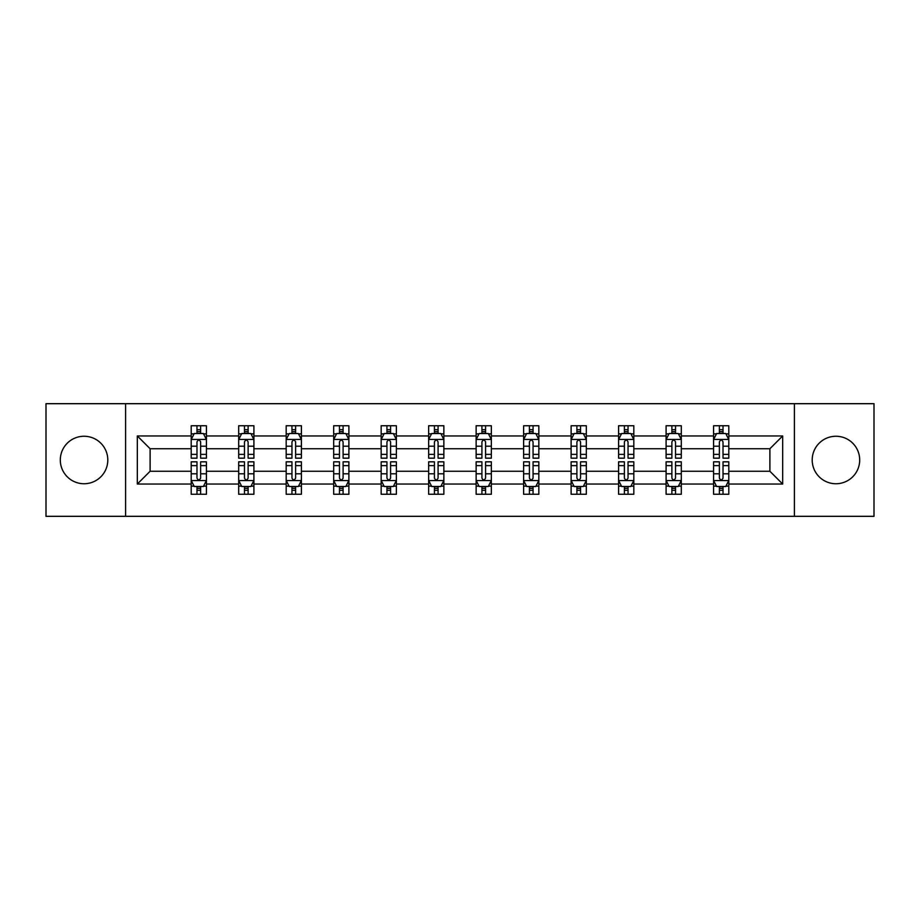 <?xml version="1.0" encoding="UTF-8"?>
<svg xmlns="http://www.w3.org/2000/svg" width="920" height="920" viewBox="0 0 920 920"><rect width="100%" height="100%" fill="white"/><g stroke="black" fill="none" stroke-linecap="round" stroke-linejoin="round"><path stroke-width="1.38" d="M835.946 436.252A23.747 23.747 0 0 0 812.199 460A23.747 23.747 0 0 0 835.946 483.747A23.747 23.747 0 0 0 859.694 460A23.747 23.747 0 0 0 835.946 436.252M84.053 436.252A23.747 23.747 0 0 0 60.306 460A23.747 23.747 0 0 0 84.053 483.747A23.747 23.747 0 0 0 107.801 460A23.747 23.747 0 0 0 84.053 436.252M794.397 403.684L46 403.684L46 516.316L874 516.316L874 403.684L794.397 403.684L794.397 516.316M728.801 484.046L728.801 471.258L769.89 471.258L782.678 484.046L728.801 484.046L728.801 494.247L723.016 494.247L723.016 486.484M125.603 516.316L125.603 403.684M713.575 484.046L681.306 484.046L681.306 471.258L713.575 471.258L713.575 494.247L728.801 494.247L728.801 486.116L725.938 486.116M681.306 484.046L681.306 494.247L675.521 494.247L675.521 486.484M666.091 484.046L633.822 484.046L633.822 471.258L666.091 471.258L666.091 494.247L681.306 494.247L681.306 486.116L678.442 486.116M633.822 484.046L633.822 494.247L628.038 494.247L628.038 486.484M618.596 484.046L586.327 484.046L586.327 471.258L618.596 471.258L618.596 494.247L633.822 494.247L633.822 486.116L630.959 486.116M586.327 484.046L586.327 494.247L580.543 494.247L580.543 486.484M571.113 484.046L538.844 484.046L538.844 471.258L571.113 471.258L571.113 494.247L586.327 494.247L586.327 486.116L583.464 486.116M538.844 484.046L538.844 494.247L533.059 494.247L533.059 486.484M523.618 484.046L491.349 484.046L491.349 471.258L523.618 471.258L523.618 494.247L538.844 494.247L538.844 486.116L535.981 486.116M491.349 484.046L491.349 494.247L485.576 494.247L485.576 486.484M476.134 484.046L443.865 484.046L443.865 471.258L476.134 471.258L476.134 494.247L491.349 494.247L491.349 486.116L488.497 486.116M443.865 484.046L443.865 494.247L438.081 494.247L438.081 486.484M428.651 484.046L396.382 484.046L396.382 471.258L428.651 471.258L428.651 494.247L443.865 494.247L443.865 486.116L441.002 486.116M396.382 484.046L396.382 494.247L390.597 494.247L390.597 486.484M381.156 484.046L348.887 484.046L348.887 471.258L381.156 471.258L381.156 494.247L396.382 494.247L396.382 486.116L393.518 486.116M348.887 484.046L348.887 494.247L343.103 494.247L343.103 486.484M333.672 484.046L301.403 484.046L301.403 471.258L333.672 471.258L333.672 494.247L348.887 494.247L348.887 486.116L346.023 486.116M301.403 484.046L301.403 494.247L295.619 494.247L295.619 486.484M286.177 484.046L253.908 484.046L253.908 471.258L286.177 471.258L286.177 494.247L301.403 494.247L301.403 486.116L298.54 486.116M253.908 484.046L253.908 494.247L248.124 494.247L248.124 486.484M238.694 484.046L206.425 484.046L206.425 471.258L238.694 471.258L238.694 494.247L253.908 494.247L253.908 486.116L251.056 486.116M206.425 484.046L206.425 494.247L200.64 494.247L200.64 486.484M191.199 484.046L137.321 484.046L137.321 435.953L191.199 435.953L191.199 448.741L150.109 448.741L150.109 471.258L191.199 471.258L191.199 494.247L206.425 494.247L206.425 486.116L203.561 486.116M194.062 433.883L191.199 433.883L191.199 425.753L191.199 435.953M196.983 433.515L196.983 425.753L191.199 425.753L206.425 425.753L206.425 435.953L238.694 435.953L238.694 425.753L253.908 425.753L253.908 435.953L286.177 435.953L286.177 425.753L301.403 425.753L301.403 435.953L333.672 435.953L333.672 425.753L348.887 425.753L348.887 435.953L381.156 435.953L381.156 425.753L396.382 425.753L396.382 435.953L428.651 435.953L428.651 425.753L443.865 425.753L443.865 435.953L476.134 435.953L476.134 425.753L491.349 425.753L491.349 435.953L523.618 435.953L523.618 425.753L538.844 425.753L538.844 435.953L571.113 435.953L571.113 425.753L586.327 425.753L586.327 435.953L618.596 435.953L618.596 425.753L633.822 425.753L633.822 435.953L666.091 435.953L666.091 425.753L681.306 425.753L681.306 435.953L713.575 435.953L713.575 425.753L728.801 425.753L728.801 435.953L782.678 435.953L782.678 484.046M713.575 435.953L713.575 448.741L681.306 448.741L681.306 435.953M666.091 435.953L666.091 448.741L633.822 448.741L633.822 435.953M618.596 435.953L618.596 448.741L586.327 448.741L586.327 435.953M571.113 435.953L571.113 448.741L538.844 448.741L538.844 435.953M523.618 435.953L523.618 448.741L491.349 448.741L491.349 435.953M476.134 435.953L476.134 448.741L443.865 448.741L443.865 435.953M428.651 435.953L428.651 448.741L396.382 448.741L396.382 435.953M381.156 435.953L381.156 448.741L348.887 448.741L348.887 435.953M333.672 435.953L333.672 448.741L301.403 448.741L301.403 435.953M286.177 435.953L286.177 448.741L253.908 448.741L253.908 435.953M238.694 435.953L238.694 448.741L206.425 448.741L206.425 435.953M137.321 435.953L150.109 448.741M769.89 471.258L769.89 448.741L728.801 448.741L728.801 435.953M719.359 433.366L723.016 433.366M671.876 433.366L675.521 433.366M624.381 433.366L628.038 433.366M576.897 433.366L580.543 433.366M529.403 433.366L533.059 433.366M481.919 433.366L485.576 433.366M434.424 433.366L438.081 433.366M386.94 433.366L390.597 433.366M339.457 433.366L343.103 433.366M291.962 433.366L295.619 433.366M244.478 433.366L248.124 433.366M196.983 433.366L200.64 433.366M196.983 486.634L200.64 486.634M244.478 486.634L248.124 486.634M291.962 486.634L295.619 486.634M339.457 486.634L343.103 486.634M386.94 486.634L390.597 486.634M434.424 486.634L438.081 486.634M481.919 486.634L485.576 486.634M529.403 486.634L533.059 486.634M576.897 486.634L580.543 486.634M624.381 486.634L628.038 486.634M671.876 486.634L675.521 486.634M719.359 486.634L723.016 486.634M150.109 471.258L137.321 484.046M782.678 435.953L769.89 448.741M200.64 429.709L196.983 429.709M191.199 454.353L191.199 458.171L196.983 458.171L196.983 454.353L191.199 454.353L191.199 448.741M206.425 448.741L206.425 458.171L200.64 458.171L200.64 441.887C199.421 439.541 198.202 439.541 196.983 441.887L196.983 454.353M203.561 433.883L206.425 433.883L206.425 425.753L200.64 425.753L200.64 433.515M206.425 439.599L203.377 433.515L194.246 433.515L191.199 439.599M196.983 490.291L200.64 490.291M206.425 465.647L206.425 461.828L200.64 461.828L200.64 465.647L206.425 465.647L206.425 471.258M191.199 471.258L191.199 461.828L196.983 461.828L196.983 478.112C198.202 480.458 199.421 480.458 200.64 478.112L200.64 465.647M194.062 486.116L191.199 486.116L191.199 494.247L196.983 494.247L196.983 486.484M191.199 480.401L194.246 486.484L203.377 486.484L206.425 480.401M248.124 429.709L244.478 429.709M241.558 433.883L238.694 433.883L238.694 425.753L244.478 425.753L244.478 433.515M238.694 454.353L238.694 458.171L244.478 458.171L244.478 454.353L238.694 454.353L238.694 448.741M253.908 448.741L253.908 458.171L248.124 458.171L248.124 441.887C246.916 439.541 245.697 439.541 244.478 441.887L244.478 454.353M251.056 433.883L253.908 433.883L253.908 425.753L248.124 425.753L248.124 433.515M253.908 439.599L250.872 433.515L241.742 433.515L238.694 439.599M295.619 429.709L291.962 429.709M289.041 433.883L286.177 433.883L286.177 425.753L291.962 425.753L291.962 433.515M286.177 454.353L286.177 458.171L291.962 458.171L291.962 454.353L286.177 454.353L286.177 448.741M301.403 448.741L301.403 458.171L295.619 458.171L295.619 441.887C294.4 439.541 293.181 439.541 291.962 441.887L291.962 454.353M298.54 433.883L301.403 433.883L301.403 425.753L295.619 425.753L295.619 433.515M301.403 439.599L298.356 433.515L289.225 433.515L286.177 439.599M244.478 490.291L248.124 490.291M253.908 465.647L253.908 461.828L248.124 461.828L248.124 465.647L253.908 465.647L253.908 471.258M238.694 471.258L238.694 461.828L244.478 461.828L244.478 478.112C245.697 480.458 246.905 480.458 248.124 478.112L248.124 465.647M241.558 486.116L238.694 486.116L238.694 494.247L244.478 494.247L244.478 486.484M238.694 480.401L241.742 486.484L250.872 486.484L253.908 480.401M291.962 490.291L295.619 490.291M301.403 465.647L301.403 461.828L295.619 461.828L295.619 465.647L301.403 465.647L301.403 471.258M286.177 471.258L286.177 461.828L291.962 461.828L291.962 478.112C293.181 480.458 294.4 480.458 295.619 478.112L295.619 465.647M289.041 486.116L286.177 486.116L286.177 494.247L291.962 494.247L291.962 486.484M286.177 480.401L289.225 486.484L298.356 486.484L301.403 480.401M343.103 429.709L339.457 429.709M336.536 433.883L333.672 433.883L333.672 425.753L339.457 425.753L339.457 433.515M333.672 454.353L333.672 458.171L339.457 458.171L339.457 454.353L333.672 454.353L333.672 448.741M348.887 448.741L348.887 458.171L343.103 458.171L343.103 441.887C341.895 439.541 340.676 439.541 339.457 441.887L339.457 454.353M346.023 433.883L348.887 433.883L348.887 425.753L343.103 425.753L343.103 433.515M348.887 439.599L345.851 433.515L336.709 433.515L333.672 439.599M339.457 490.291L343.103 490.291M348.887 465.647L348.887 461.828L343.103 461.828L343.103 465.647L348.887 465.647L348.887 471.258M333.672 471.258L333.672 461.828L339.457 461.828L339.457 478.112C340.664 480.458 341.883 480.458 343.103 478.112L343.103 465.647M336.536 486.116L333.672 486.116L333.672 494.247L339.457 494.247L339.457 486.484M333.672 480.401L336.709 486.484L345.851 486.484L348.887 480.401M390.597 429.709L386.94 429.709M384.019 433.883L381.156 433.883L381.156 425.753L386.94 425.753L386.94 433.515M381.156 454.353L381.156 458.171L386.94 458.171L386.94 454.353L381.156 454.353L381.156 448.741M396.382 448.741L396.382 458.171L390.597 458.171L390.597 441.887C389.378 439.541 388.159 439.541 386.94 441.887L386.94 454.353M393.518 433.883L396.382 433.883L396.382 425.753L390.597 425.753L390.597 433.515M396.382 439.599L393.334 433.515L384.203 433.515L381.156 439.599M386.94 490.291L390.597 490.291M396.382 465.647L396.382 461.828L390.597 461.828L390.597 465.647L396.382 465.647L396.382 471.258M381.156 471.258L381.156 461.828L386.94 461.828L386.94 478.112C388.159 480.458 389.378 480.458 390.597 478.112L390.597 465.647M384.019 486.116L381.156 486.116L381.156 494.247L386.94 494.247L386.94 486.484M381.156 480.401L384.203 486.484L393.334 486.484L396.382 480.401M438.081 429.709L434.424 429.709M431.503 433.883L428.651 433.883L428.651 425.753L434.424 425.753L434.424 433.515M428.651 454.353L428.651 458.171L434.424 458.171L434.424 454.353L428.651 454.353L428.651 448.741M443.865 448.741L443.865 458.171L438.081 458.171L438.081 441.887C436.862 439.541 435.643 439.541 434.424 441.887L434.424 454.353M441.002 433.883L443.865 433.883L443.865 425.753L438.081 425.753L438.081 433.515M443.865 439.599L440.818 433.515L431.687 433.515L428.651 439.599M434.424 490.291L438.081 490.291M443.865 465.647L443.865 461.828L438.081 461.828L438.081 465.647L443.865 465.647L443.865 471.258M428.651 471.258L428.651 461.828L434.424 461.828L434.424 478.112C435.643 480.458 436.862 480.458 438.081 478.112L438.081 465.647M431.503 486.116L428.651 486.116L428.651 494.247L434.424 494.247L434.424 486.484M428.651 480.401L431.687 486.484L440.818 486.484L443.865 480.401M485.576 429.709L481.919 429.709M478.998 433.883L476.134 433.883L476.134 425.753L481.919 425.753L481.919 433.515M476.134 454.353L476.134 458.171L481.919 458.171L481.919 454.353L476.134 454.353L476.134 448.741M491.349 448.741L491.349 458.171L485.576 458.171L485.576 441.887C484.357 439.541 483.138 439.541 481.919 441.887L481.919 454.353M488.497 433.883L491.349 433.883L491.349 425.753L485.576 425.753L485.576 433.515M491.349 439.599L488.313 433.515L479.182 433.515L476.134 439.599M481.919 490.291L485.576 490.291M491.349 465.647L491.349 461.828L485.576 461.828L485.576 465.647L491.349 465.647L491.349 471.258M476.134 471.258L476.134 461.828L481.919 461.828L481.919 478.112C483.138 480.458 484.357 480.458 485.576 478.112L485.576 465.647M478.998 486.116L476.134 486.116L476.134 494.247L481.919 494.247L481.919 486.484M476.134 480.401L479.182 486.484L488.313 486.484L491.349 480.401M533.059 429.709L529.403 429.709M526.481 433.883L523.618 433.883L523.618 425.753L529.403 425.753L529.403 433.515M523.618 454.353L523.618 458.171L529.403 458.171L529.403 454.353L523.618 454.353L523.618 448.741M538.844 448.741L538.844 458.171L533.059 458.171L533.059 441.887C531.841 439.541 530.621 439.541 529.403 441.887L529.403 454.353M535.981 433.883L538.844 433.883L538.844 425.753L533.059 425.753L533.059 433.515M538.844 439.599L535.797 433.515L526.665 433.515L523.618 439.599M529.403 490.291L533.059 490.291M538.844 465.647L538.844 461.828L533.059 461.828L533.059 465.647L538.844 465.647L538.844 471.258M523.618 471.258L523.618 461.828L529.403 461.828L529.403 478.112C530.621 480.458 531.841 480.458 533.059 478.112L533.059 465.647M526.481 486.116L523.618 486.116L523.618 494.247L529.403 494.247L529.403 486.484M523.618 480.401L526.665 486.484L535.797 486.484L538.844 480.401M580.543 429.709L576.897 429.709M573.976 433.883L571.113 433.883L571.113 425.753L576.897 425.753L576.897 433.515M571.113 454.353L571.113 458.171L576.897 458.171L576.897 454.353L571.113 454.353L571.113 448.741M586.327 448.741L586.327 458.171L580.543 458.171L580.543 441.887C579.335 439.541 578.116 439.541 576.897 441.887L576.897 454.353M583.464 433.883L586.327 433.883L586.327 425.753L580.543 425.753L580.543 433.515M586.327 439.599L583.291 433.515L574.149 433.515L571.113 439.599M576.897 490.291L580.543 490.291M586.327 465.647L586.327 461.828L580.543 461.828L580.543 465.647L586.327 465.647L586.327 471.258M571.113 471.258L571.113 461.828L576.897 461.828L576.897 478.112C578.105 480.458 579.324 480.458 580.543 478.112L580.543 465.647M573.976 486.116L571.113 486.116L571.113 494.247L576.897 494.247L576.897 486.484M571.113 480.401L574.149 486.484L583.291 486.484L586.327 480.401M628.038 429.709L624.381 429.709M621.46 433.883L618.596 433.883L618.596 425.753L624.381 425.753L624.381 433.515M618.596 454.353L618.596 458.171L624.381 458.171L624.381 454.353L618.596 454.353L618.596 448.741M633.822 448.741L633.822 458.171L628.038 458.171L628.038 441.887C626.819 439.541 625.6 439.541 624.381 441.887L624.381 454.353M630.959 433.883L633.822 433.883L633.822 425.753L628.038 425.753L628.038 433.515M633.822 439.599L630.775 433.515L621.644 433.515L618.596 439.599M624.381 490.291L628.038 490.291M633.822 465.647L633.822 461.828L628.038 461.828L628.038 465.647L633.822 465.647L633.822 471.258M618.596 471.258L618.596 461.828L624.381 461.828L624.381 478.112C625.6 480.458 626.819 480.458 628.038 478.112L628.038 465.647M621.46 486.116L618.596 486.116L618.596 494.247L624.381 494.247L624.381 486.484M618.596 480.401L621.644 486.484L630.775 486.484L633.822 480.401M675.521 429.709L671.876 429.709M668.943 433.883L666.091 433.883L666.091 425.753L671.876 425.753L671.876 433.515M666.091 454.353L666.091 458.171L671.876 458.171L671.876 454.353L666.091 454.353L666.091 448.741M681.306 448.741L681.306 458.171L675.521 458.171L675.521 441.887C674.303 439.541 673.095 439.541 671.876 441.887L671.876 454.353M678.442 433.883L681.306 433.883L681.306 425.753L675.521 425.753L675.521 433.515M681.306 439.599L678.258 433.515L669.127 433.515L666.091 439.599M671.876 490.291L675.521 490.291M681.306 465.647L681.306 461.828L675.521 461.828L675.521 465.647L681.306 465.647L681.306 471.258M666.091 471.258L666.091 461.828L671.876 461.828L671.876 478.112C673.083 480.458 674.303 480.458 675.521 478.112L675.521 465.647M668.943 486.116L666.091 486.116L666.091 494.247L671.876 494.247L671.876 486.484M666.091 480.401L669.127 486.484L678.258 486.484L681.306 480.401M723.016 429.709L719.359 429.709M716.438 433.883L713.575 433.883L713.575 425.753L719.359 425.753L719.359 433.515M713.575 454.353L713.575 458.171L719.359 458.171L719.359 454.353L713.575 454.353L713.575 448.741M728.801 448.741L728.801 458.171L723.016 458.171L723.016 441.887C721.797 439.541 720.578 439.541 719.359 441.887L719.359 454.353M725.938 433.883L728.801 433.883L728.801 425.753L723.016 425.753L723.016 433.515M728.801 439.599L725.754 433.515L716.622 433.515L713.575 439.599M719.359 490.291L723.016 490.291M728.801 465.647L728.801 461.828L723.016 461.828L723.016 465.647L728.801 465.647L728.801 471.258M713.575 471.258L713.575 461.828L719.359 461.828L719.359 478.112C720.578 480.458 721.797 480.458 723.016 478.112L723.016 465.647M716.438 486.116L713.575 486.116L713.575 494.247L719.359 494.247L719.359 486.484M713.575 480.401L716.622 486.484L725.754 486.484L728.801 480.401M206.344 439.449L191.28 439.449M206.425 454.353L200.64 454.353M196.983 446.2L191.199 446.2M206.425 446.2L200.64 446.2M200.64 431.652L196.983 431.652M191.28 480.55L206.344 480.55M191.199 465.647L196.983 465.647M200.64 473.8L206.425 473.8M191.199 473.8L196.983 473.8M196.983 488.347L200.64 488.347M253.839 439.449L238.763 439.449M253.908 454.353L248.124 454.353M244.478 446.2L238.694 446.2M253.908 446.2L248.124 446.2M248.124 431.652L244.478 431.652M301.323 439.449L286.258 439.449M301.403 454.353L295.619 454.353M291.962 446.2L286.177 446.2M301.403 446.2L295.619 446.2M295.619 431.652L291.962 431.652M238.763 480.55L253.839 480.55M238.694 465.647L244.478 465.647M248.124 473.8L253.908 473.8M238.694 473.8L244.478 473.8M244.478 488.347L248.124 488.347M286.258 480.55L301.323 480.55M286.177 465.647L291.962 465.647M295.619 473.8L301.403 473.8M286.177 473.8L291.962 473.8M291.962 488.347L295.619 488.347M348.818 439.449L333.741 439.449M348.887 454.353L343.103 454.353M339.457 446.2L333.672 446.2M348.887 446.2L343.103 446.2M343.103 431.652L339.457 431.652M333.741 480.55L348.818 480.55M333.672 465.647L339.457 465.647M343.103 473.8L348.887 473.8M333.672 473.8L339.457 473.8M339.457 488.347L343.103 488.347M396.301 439.449L381.236 439.449M396.382 454.353L390.597 454.353M386.94 446.2L381.156 446.2M396.382 446.2L390.597 446.2M390.597 431.652L386.94 431.652M381.236 480.55L396.301 480.55M381.156 465.647L386.94 465.647M390.597 473.8L396.382 473.8M381.156 473.8L386.94 473.8M386.94 488.347L390.597 488.347M443.785 439.449L428.72 439.449M443.865 454.353L438.081 454.353M434.424 446.2L428.651 446.2M443.865 446.2L438.081 446.2M438.081 431.652L434.424 431.652M428.72 480.55L443.785 480.55M428.651 465.647L434.424 465.647M438.081 473.8L443.865 473.8M428.651 473.8L434.424 473.8M434.424 488.347L438.081 488.347M491.28 439.449L476.215 439.449M491.349 454.353L485.576 454.353M481.919 446.2L476.134 446.2M491.349 446.2L485.576 446.2M485.576 431.652L481.919 431.652M476.215 480.55L491.28 480.55M476.134 465.647L481.919 465.647M485.576 473.8L491.349 473.8M476.134 473.8L481.919 473.8M481.919 488.347L485.576 488.347M538.764 439.449L523.698 439.449M538.844 454.353L533.059 454.353M529.403 446.2L523.618 446.2M538.844 446.2L533.059 446.2M533.059 431.652L529.403 431.652M523.698 480.55L538.764 480.55M523.618 465.647L529.403 465.647M533.059 473.8L538.844 473.8M523.618 473.8L529.403 473.8M529.403 488.347L533.059 488.347M586.259 439.449L571.182 439.449M586.327 454.353L580.543 454.353M576.897 446.2L571.113 446.2M586.327 446.2L580.543 446.2M580.543 431.652L576.897 431.652M571.182 480.55L586.259 480.55M571.113 465.647L576.897 465.647M580.543 473.8L586.327 473.8M571.113 473.8L576.897 473.8M576.897 488.347L580.543 488.347M633.742 439.449L618.677 439.449M633.822 454.353L628.038 454.353M624.381 446.2L618.596 446.2M633.822 446.2L628.038 446.2M628.038 431.652L624.381 431.652M618.677 480.55L633.742 480.55M618.596 465.647L624.381 465.647M628.038 473.8L633.822 473.8M618.596 473.8L624.381 473.8M624.381 488.347L628.038 488.347M681.225 439.449L666.16 439.449M681.306 454.353L675.521 454.353M671.876 446.2L666.091 446.2M681.306 446.2L675.521 446.2M675.521 431.652L671.876 431.652M666.16 480.55L681.225 480.55M666.091 465.647L671.876 465.647M675.521 473.8L681.306 473.8M666.091 473.8L671.876 473.8M671.876 488.347L675.521 488.347M728.72 439.449L713.655 439.449M728.801 454.353L723.016 454.353M719.359 446.2L713.575 446.2M728.801 446.2L723.016 446.2M723.016 431.652L719.359 431.652M713.655 480.55L728.72 480.55M713.575 465.647L719.359 465.647M723.016 473.8L728.801 473.8M713.575 473.8L719.359 473.8M719.359 488.347L723.016 488.347"/></g></svg>
